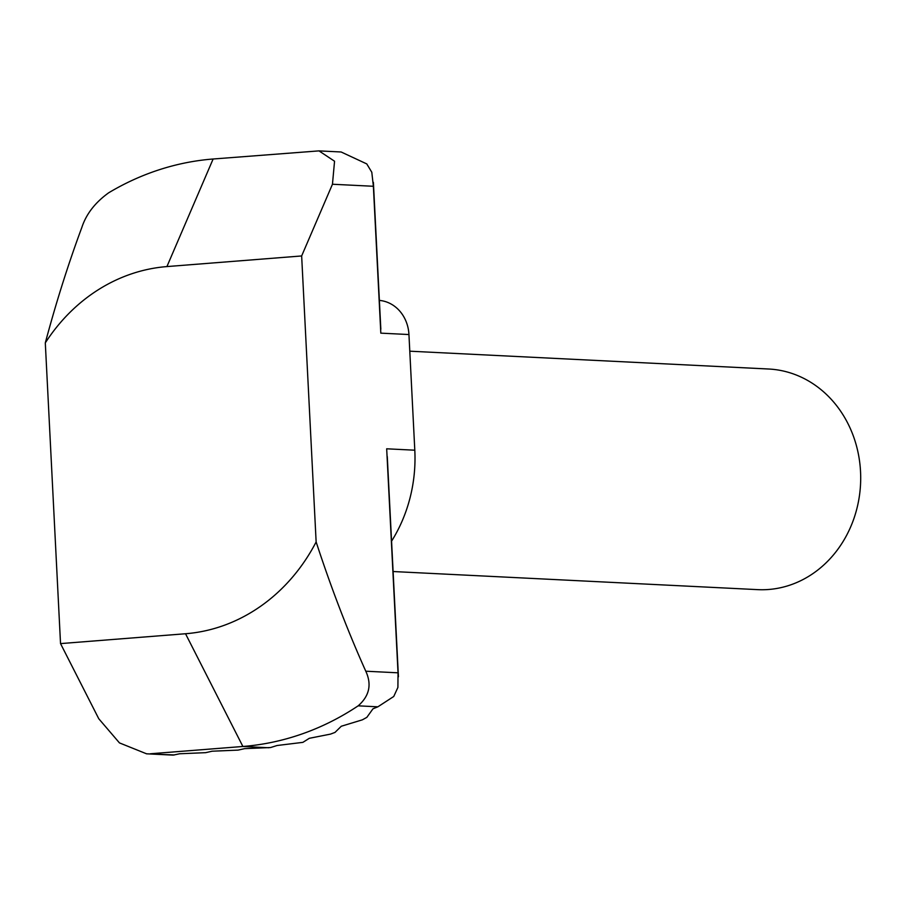 <?xml version="1.0" encoding="UTF-8"?>
<svg xmlns="http://www.w3.org/2000/svg" width="906" height="906" viewBox="0 0 906 906"><rect width="100%" height="100%" fill="white"/><g stroke="black" fill="none" stroke-linecap="round" stroke-linejoin="round"><path stroke-width="1.36" d="M393.102 571.527L757.665 589.636A110.441 97.52 -87.2 0 0 768.73 589.478A110.441 97.52 -87.2 0 0 860.7 477.904A110.441 97.52 -87.2 0 0 768.628 369.014L409.784 351.188M379.376 300.407A36.818 32.503 92.8 0 1 408.946 334.541L414.801 450.203A141.744 125.153 92.8 0 1 391.573 541.165M373.431 184.756L380.814 333.148L373.374 186.274L332.457 184.246L301.653 255.956L316.137 541.935C331.086 587.688 347.632 630.78 365.786 671.21L398.028 672.818L397.904 687.428L393.748 696.476L377.87 706.816L372.989 708.798L366.828 717.371L362.343 719.84L341.279 726.25L334.994 732.422L330.475 734.12L309.297 738.311L302.898 742.354L277.066 745.513L270.577 747.541L244.631 748.639L238.108 750.111L212.174 751.199L205.639 752.671L179.705 753.758L173.171 755.117L146.568 753.815L174.382 754.958M332.457 184.246L334.552 161.223L318.969 150.883L341.143 151.993L366.771 163.918L371.8 172.242L373.374 186.274M377.87 706.816L358.164 705.831A294.529 260.045 92.8 0 1 242.887 746.476L150.362 753.769M146.568 753.815L119.456 742.897L98.777 718.752L60.532 643.6L45.3 342.887C56.161 302.287 68.346 263.782 81.868 227.383C86.229 214.054 95.164 202.525 108.675 192.797A294.529 260.045 92.8 0 1 213.125 159.003L318.969 150.883M60.532 643.6L185.526 633.747A184.077 162.536 -87.2 0 0 316.137 541.935M301.653 255.956L166.919 266.579A184.077 162.536 -87.2 0 0 45.3 342.887M398.028 672.818L386.681 448.798L398.232 674.358M358.164 705.831C369.388 696.023 371.924 684.483 365.786 671.21M268.788 747.756L242.887 746.476L185.526 633.747M414.801 450.203L386.681 448.798M408.946 334.541L380.814 333.148M213.125 159.003L166.919 266.579M398.436 676.793L387.281 456.579M380.837 329.229L373.397 182.366"/></g></svg>
